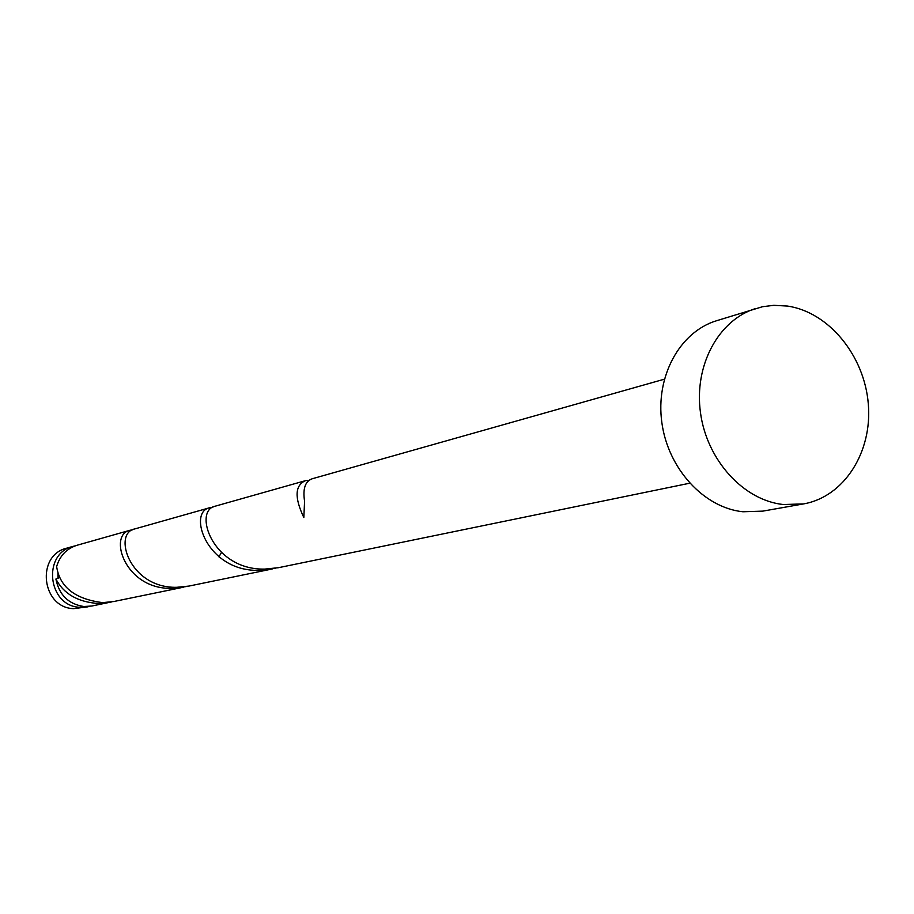 <?xml version="1.0" encoding="UTF-8"?>
<svg xmlns="http://www.w3.org/2000/svg" width="914" height="914" viewBox="0 0 914 914"><rect width="100%" height="100%" fill="white"/><g stroke="black" fill="none" stroke-linecap="round" stroke-linejoin="round"><path stroke-width="1.37" d="M87.973 606.827L73.52 608.644C41.484 607.696 35.76 555.198 66.848 548.137L73.223 546.332C41.93 553.438 47.711 606.359 79.964 607.307L89.915 606.348M75.165 545.864L73.223 546.332M57.97 573.204L57.993 578.596M803.555 503.911L762.79 511.132L742.911 511.76C703.929 507.761 668.02 468.711 661.85 422.588C655.372 376.499 679.696 331.976 716.393 320.78L762.516 306.716L773.804 305.322L787.537 306.064C828.884 312.142 864.45 355.717 868.3 403.885C872.516 452.03 844.136 496.85 803.555 503.911L783.309 504.528C743.573 500.369 706.888 460.199 700.501 412.831C693.806 365.486 718.541 319.831 755.912 308.429M689.682 483.22L278.439 567.697L264.763 569.091C212.254 570.279 192.66 510.138 215.498 506.105L305.527 480.65C294.891 485.254 294.319 497.536 303.825 517.507L304.579 501.283C302.637 488.693 305.207 481.175 312.28 478.742L664.329 379.196M309.092 480.364L305.527 480.65M59.696 577.522L55.891 579.03C59.159 594.968 68.481 604.12 83.848 606.508L91.891 606.016L111.577 601.926M55.891 579.03C63.706 593.883 77.839 602.052 98.301 603.514L109.406 602.417M183.76 587.154L113.782 601.526L102.619 602.623C75.097 599.093 59.776 587.074 56.634 566.6C59.844 555.689 66.665 548.571 77.084 545.247L130.211 530.223C107.852 534.37 124.475 589.336 171.535 588.376L186.33 586.559M132.633 529.812L130.211 530.223M272.235 568.976L188.935 586.08L176.631 587.314C129.308 588.296 112.491 533.045 134.895 528.898L209.923 507.681C187.119 511.726 206.473 571.524 258.651 570.359L275.32 568.268M212.825 507.293L209.923 507.681M218.914 556.855L221.371 552.65"/></g></svg>
